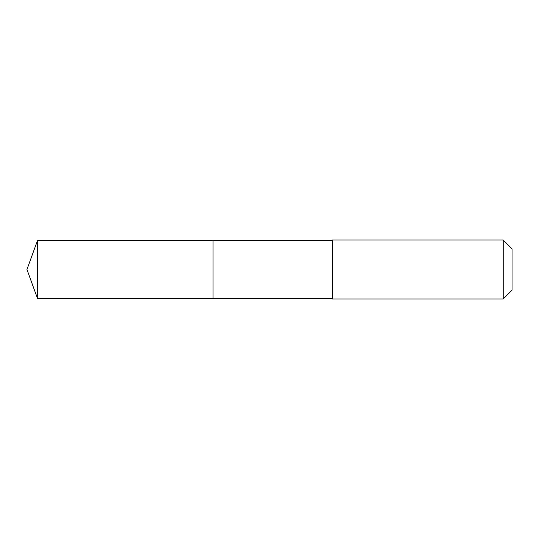 <?xml version="1.0" encoding="UTF-8"?>
<svg xmlns="http://www.w3.org/2000/svg" width="539" height="539" viewBox="0 0 539 539"><rect width="100%" height="100%" fill="white"/><g stroke="black" fill="none" stroke-linecap="round" stroke-linejoin="round"><path stroke-width="0.81" d="M332.287 240.259L37.595 240.259L37.595 298.741L213.046 298.741L213.046 240.259L213.046 298.741L332.287 298.741M37.595 298.741L26.95 269.5L37.595 240.259M332.287 240.03L332.287 298.97L503.21 298.97L503.21 240.03L332.287 240.03M503.21 240.03L512.05 248.87L512.05 290.13L503.21 298.97"/></g></svg>
